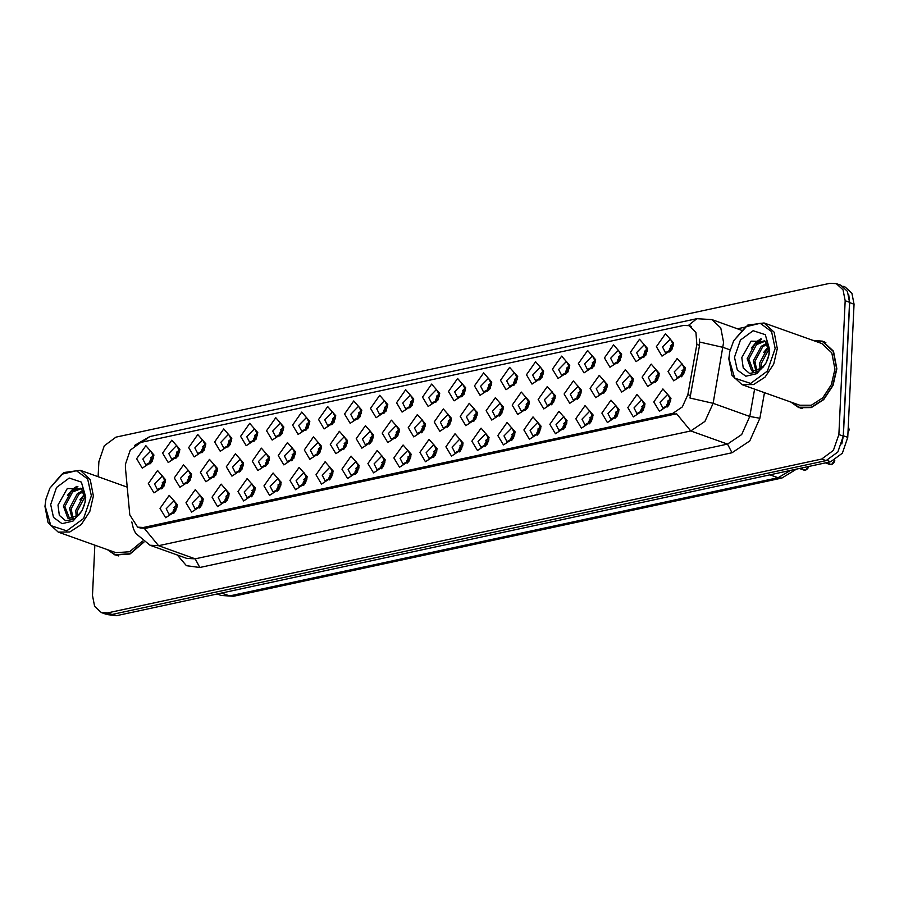<?xml version="1.0" encoding="UTF-8"?>
<svg xmlns="http://www.w3.org/2000/svg" width="899" height="899" viewBox="0 0 899 899"><rect width="100%" height="100%" fill="white"/><g stroke="black" fill="none" stroke-linecap="round" stroke-linejoin="round"><path stroke-width="1.35" d="M437.139 448.646L435.363 455.231L425.497 461.715L419.912 452.354L429.048 439.341L437.139 448.646M436.712 451.613L436.847 450.388L433.914 444.69L426.081 452.714L429.014 458.411L435.566 454.827M463.131 443.038L461.344 449.635L451.478 456.108L445.893 446.758L455.04 433.745L463.131 443.038M462.693 446.016L462.839 444.791L459.895 439.094L452.062 447.106L454.995 452.804L461.547 449.219M489.112 437.442L487.337 444.027L477.47 450.511L471.885 441.162L481.032 428.138L489.112 437.442M488.685 440.409L488.82 439.184L485.887 433.487L478.054 441.51L480.987 447.208L487.539 443.623M567.078 420.642L565.291 427.227L555.425 433.711L549.851 424.35L558.987 411.337L567.078 420.642M566.64 423.609L566.786 422.384L563.842 416.687L556.009 424.699L558.942 430.396L565.493 426.811M593.059 415.035L591.284 421.62L581.417 428.104L575.832 418.754L584.979 405.73L593.059 415.035M592.632 418.001L592.767 416.776L589.834 411.079L582.001 419.103L584.934 424.8L591.486 421.215M619.051 409.438L617.265 416.023L607.398 422.508L601.824 413.147L610.96 400.134L619.051 409.438M618.613 412.405L618.759 411.18L615.815 405.483L607.982 413.495L610.915 419.192L617.467 415.619M645.033 403.831L643.257 410.416L633.39 416.9L627.805 407.55L636.953 394.537L645.033 403.831M644.605 406.798L644.74 405.573L641.807 399.875L633.975 407.899L636.908 413.596L643.459 410.011M515.105 431.846L513.318 438.431L503.451 444.904L497.877 435.554L507.014 422.541L515.105 431.846M514.666 434.813L514.812 433.588L511.868 427.89L504.036 435.903L506.969 441.6L513.52 438.015M541.086 426.238L539.31 432.824L529.444 439.308L523.859 429.958L533.006 416.934L541.086 426.238M540.659 429.205L540.793 427.98L537.86 422.283L530.028 430.306L532.961 436.004L539.512 432.419M411.158 454.242L409.371 460.839L399.504 467.311L393.919 457.962L403.067 444.949L411.158 454.242M410.719 457.22L410.865 455.995L407.921 450.298L400.089 458.31L403.022 464.008L409.573 460.423M385.165 459.85L383.39 466.435L373.523 472.919L367.938 463.558L377.074 450.545L385.165 459.85M384.738 462.816L384.873 461.592L381.94 455.894L374.108 463.918L377.041 469.615L383.592 466.03M359.184 465.446L357.397 472.042L347.531 478.515L341.946 469.166L351.093 456.153L359.184 465.446M358.746 468.424L358.892 467.199L355.948 461.502L348.115 469.514L351.048 475.211L357.6 471.627M333.192 471.054L331.416 477.639L321.55 484.123L315.965 474.762L325.101 461.749L333.192 471.054M332.765 474.02L332.9 472.795L329.967 467.098L322.134 475.122L325.067 480.819L331.619 477.234M307.211 476.65L305.424 483.246L295.557 489.719L289.972 480.369L299.12 467.356L307.211 476.65M306.773 479.617L306.919 478.403L303.974 472.705L296.142 480.718L299.075 486.415L305.626 482.83M281.218 482.257L279.443 488.842L269.576 495.327L263.991 485.966L273.127 472.953L281.218 482.257M280.791 485.224L280.926 483.999L277.993 478.302L270.161 486.325L273.094 492.023L279.645 488.438M255.237 487.854L253.451 494.45L243.584 500.923L237.999 491.573L247.146 478.56L255.237 487.854M254.799 490.82L254.934 489.595L252.001 483.898L244.168 491.922L247.101 497.619L253.653 494.034M229.245 493.461L227.469 500.046L217.603 506.53L212.018 497.169L221.154 484.156L229.245 493.461M228.818 496.428L228.953 495.203L226.02 489.506L218.187 497.529L221.12 503.226L227.672 499.642M203.264 499.057L201.477 505.643L191.611 512.127L186.026 502.777L195.173 489.764L203.264 499.057M202.826 502.024L202.96 500.799L200.028 495.102L192.195 503.125L195.128 508.823L201.679 505.238M177.272 504.665L175.496 511.25L165.63 517.734L160.044 508.373L169.181 495.36L177.272 504.665M176.845 507.632L176.979 506.407L174.046 500.709L166.214 508.722L169.147 514.419L175.698 510.846M671.025 398.235L669.238 404.82L659.372 411.304L653.798 401.943L662.934 388.93L671.025 398.235M670.587 401.201L670.733 399.976L667.788 394.279L659.956 402.303L662.889 408L669.44 404.415M425.452 423.834L423.665 430.419L413.798 436.903L408.225 427.542L417.361 414.529L425.452 423.834M425.013 426.8L425.16 425.575L422.215 419.878L414.383 427.89L417.327 433.599L423.867 430.014M451.444 418.226L449.657 424.811L439.791 431.295L434.206 421.946L443.353 408.933L451.444 418.226M451.006 421.193L451.141 419.968L448.208 414.27L440.375 422.294L443.308 427.991L449.86 424.407M477.425 412.63L475.638 419.215L465.772 425.699L460.198 416.338L469.334 403.325L477.425 412.63M476.987 415.596L477.133 414.372L474.189 408.674L466.356 416.698L469.3 422.395L475.841 418.81M503.418 407.022L501.631 413.619L491.764 420.091L486.179 410.742L495.327 397.729L503.418 407.022M502.979 409.989L503.114 408.775L500.181 403.067L492.349 411.09L495.282 416.788L501.833 413.203M581.372 390.222L579.585 396.807L569.719 403.291L564.145 393.931L573.281 380.918L581.372 390.222M580.934 393.189L581.08 391.964L578.136 386.267L570.303 394.29L573.247 399.988L579.788 396.403M555.391 395.818L553.604 402.415L543.738 408.888L538.153 399.538L547.3 386.525L555.391 395.818M554.953 398.796L555.088 397.572L552.155 391.874L544.322 399.886L547.255 405.584L553.806 401.999M659.338 373.411L657.551 380.007L647.685 386.48L642.1 377.131L651.247 364.117L659.338 373.411M658.9 376.389L659.034 375.164L656.101 369.467L648.269 377.479L651.202 383.176L657.753 379.592M633.346 379.018L631.559 385.604L621.692 392.088L616.118 382.727L625.255 369.714L633.346 379.018M632.907 381.985L633.053 380.76L630.109 375.063L622.277 383.086L625.221 388.784L631.761 385.199M607.364 384.615L605.578 391.211L595.711 397.684L590.126 388.334L599.273 375.321L607.364 384.615M606.926 387.593L607.061 386.368L604.128 380.67L596.295 388.683L599.228 394.38L605.78 390.795M529.399 401.426L527.612 408.011L517.745 414.495L512.172 405.134L521.308 392.121L529.399 401.426M528.96 404.393L529.106 403.168L526.162 397.47L518.33 405.494L521.274 411.191L527.814 407.607M399.459 429.43L397.684 436.015L387.817 442.499L382.232 433.149L391.38 420.125L399.459 429.43M399.032 432.397L399.167 431.172L396.234 425.474L388.402 433.498L391.335 439.195L397.886 435.61M373.478 435.037L371.692 441.623L361.825 448.107L356.251 438.746L365.387 425.733L373.478 435.037M373.04 438.004L373.186 436.779L370.242 431.082L362.409 439.094L365.354 444.791L371.894 441.207M347.486 440.634L345.71 447.219L335.844 453.703L330.259 444.353L339.406 431.329L347.486 440.634M347.059 443.6L347.194 442.375L344.261 436.678L336.428 444.702L339.361 450.399L345.913 446.814M321.505 446.241L319.718 452.826L309.852 459.31L304.278 449.95L313.414 436.936L321.505 446.241M321.067 449.208L321.213 447.983L318.268 442.286L310.436 450.298L313.38 455.995L319.92 452.411M295.513 451.837L293.737 458.423L283.87 464.907L278.285 455.557L287.433 442.533L295.513 451.837M295.086 454.804L295.22 453.579L292.287 447.882L284.455 455.905L287.388 461.603L293.939 458.018M269.531 457.445L267.745 464.03L257.878 470.503L252.304 461.153L261.44 448.14L269.531 457.445M269.093 460.412L269.239 459.187L266.295 453.489L258.463 461.502L261.407 467.199L267.947 463.614M243.539 463.041L241.764 469.626L231.897 476.11L226.312 466.761L235.459 453.737L243.539 463.041M243.112 466.008L243.247 464.783L240.314 459.086L232.481 467.109L235.414 472.807L241.966 469.222M217.558 468.637L215.771 475.234L205.905 481.707L200.331 472.357L209.467 459.344L217.558 468.637M217.12 471.615L217.266 470.391L214.322 464.693L206.489 472.705L209.433 478.403L215.974 474.818M191.566 474.245L189.79 480.83L179.924 487.314L174.339 477.953L183.486 464.94L191.566 474.245M191.139 477.212L191.273 475.987L188.34 470.289L180.508 478.313L183.441 484.01L189.992 480.426M165.585 479.841L163.798 486.438L153.931 492.91L148.357 483.561L157.494 470.548L165.585 479.841M165.146 482.819L165.292 481.594L162.348 475.897L154.516 483.909L157.46 489.607L164 486.022M685.319 367.815L683.532 374.4L673.666 380.884L668.092 371.534L677.228 358.51L685.319 367.815M684.881 370.781L685.027 369.556L682.083 363.859L674.25 371.883L677.194 377.58L683.734 373.995M647.64 348.598L645.853 355.184L635.986 361.668L630.413 352.318L639.549 339.305L647.64 348.598M647.213 351.565L647.347 350.34L644.414 344.643L636.571 352.666L639.515 358.364L646.066 354.779M621.659 354.206L619.872 360.791L610.005 367.275L604.42 357.914L613.567 344.901L621.659 354.206M621.22 357.173L621.355 355.948L618.422 350.25L610.59 358.263L613.523 363.96L620.074 360.387M595.666 359.802L593.879 366.387L584.013 372.871L578.439 363.522L587.575 350.498L595.666 359.802M595.239 362.769L595.374 361.544L592.441 355.847L584.597 363.87L587.541 369.568L594.093 365.983M569.685 365.41L567.898 371.995L558.032 378.479L552.447 369.118L561.594 356.105L569.685 365.41M569.247 368.376L569.382 367.152L566.449 361.454L558.616 369.467L561.549 375.164L568.101 371.579M543.693 371.006L541.906 377.591L532.039 384.075L526.466 374.726L535.602 361.701L543.693 371.006M543.266 373.973L543.401 372.748L540.468 367.05L532.624 375.074L535.568 380.771L542.119 377.187M517.712 376.614L515.925 383.199L506.058 389.672L500.473 380.322L509.621 367.309L517.712 376.614M517.273 379.58L517.408 378.355L514.475 372.658L506.643 380.67L509.576 386.368L516.127 382.783M491.719 382.21L489.933 388.795L480.066 395.279L474.492 385.929L483.628 372.905L491.719 382.21M491.292 385.177L491.427 383.952L488.494 378.254L480.65 386.278L483.595 391.975L490.146 388.39M465.738 387.806L463.951 394.403L454.085 400.875L448.5 391.526L457.647 378.513L465.738 387.806M465.3 390.784L465.435 389.559L462.502 383.862L454.669 391.874L457.602 397.572L464.154 393.987M439.746 393.414L437.959 399.999L428.093 406.483L422.519 397.122L431.655 384.109L439.746 393.414M439.319 396.38L439.454 395.155L436.521 389.458L428.677 397.482L431.621 403.179L438.173 399.594M413.765 399.01L411.978 405.606L402.111 412.079L396.526 402.73L405.674 389.716L413.765 399.01M413.326 401.988L413.461 400.763L410.528 395.066L402.696 403.078L405.629 408.775L412.18 405.191M387.772 404.617L385.986 411.203L376.119 417.687L370.545 408.326L379.681 395.313L387.772 404.617M387.345 407.584L387.48 406.359L384.547 400.662L376.703 408.685L379.648 414.383L386.199 410.798M361.791 410.214L360.005 416.81L350.138 423.283L344.553 413.933L353.7 400.92L361.791 410.214M361.353 413.192L361.488 411.967L358.555 406.269L350.722 414.282L353.655 419.979L360.207 416.394M335.799 415.821L334.012 422.406L324.146 428.89L318.572 419.53L327.708 406.517L335.799 415.821M335.372 418.788L335.507 417.563L332.574 411.866L324.73 419.889L327.674 425.587L334.214 422.002M309.818 421.417L308.031 428.014L298.165 434.487L292.58 425.137L301.727 412.124L309.818 421.417M309.38 424.384L309.514 423.171L306.581 417.473L298.749 425.485L301.682 431.183L308.233 427.598M283.826 427.025L282.039 433.61L272.172 440.094L266.598 430.733L275.735 417.72L283.826 427.025M283.387 429.992L283.533 428.767L280.6 423.069L272.757 431.093L275.701 436.79L282.241 433.206M257.844 432.621L256.058 439.218L246.191 445.69L240.606 436.341L249.753 423.328L257.844 432.621M257.406 435.588L257.541 434.363L254.608 428.666L246.775 436.689L249.708 442.387L256.26 438.802M231.852 438.229L230.065 444.814L220.199 451.298L214.625 441.937L223.761 428.924L231.852 438.229M231.414 441.195L231.56 439.971L228.627 434.273L220.783 442.297L223.727 447.994L230.268 444.409M205.871 443.825L204.084 450.41L194.218 456.894L188.633 447.545L197.78 434.532L205.871 443.825M205.433 446.792L205.568 445.567L202.635 439.869L194.802 447.893L197.735 453.59L204.287 450.006M179.879 449.433L178.092 456.018L168.225 462.502L162.652 453.141L171.788 440.128L179.879 449.433M179.44 452.399L179.586 451.174L176.642 445.477L168.81 453.489L171.754 459.187L178.294 455.613M153.898 455.029L152.111 461.614L142.244 468.098L136.659 458.748L145.807 445.724L153.898 455.029M153.459 457.996L153.594 456.771L150.661 451.073L142.829 459.097L145.762 464.794L152.313 461.209M673.632 343.002L671.845 349.587L661.979 356.071L656.394 346.711L665.541 333.698L673.632 343.002M673.194 345.969L673.329 344.744L670.396 339.047L662.563 347.07L665.496 352.768L672.047 349.183M433.172 457.591L432.925 455.152L436.599 447.96M459.153 451.983L458.917 449.556L462.592 442.353M485.145 446.387L484.898 443.949L488.584 436.757M563.1 429.576L562.864 427.149L566.539 419.957M589.092 423.98L588.845 421.552L592.531 414.349M615.073 418.372L614.837 415.945L618.512 408.753M641.066 412.776L640.818 410.349L644.504 403.145M511.126 440.78L510.89 438.352L514.565 431.16M537.119 435.183L536.872 432.745L540.557 425.553M407.18 463.187L406.944 460.76L410.618 453.557M381.198 468.795L380.951 466.356L384.626 459.164M355.206 474.391L354.97 471.964L358.645 464.761M329.225 479.999L328.978 477.56L332.652 470.368M303.233 485.595L302.997 483.168L306.671 475.964M277.252 491.191L277.004 488.764L280.679 481.572M251.259 496.799L251.023 494.371L254.698 487.168M225.278 502.395L225.031 499.968L228.706 492.776M199.286 508.002L199.05 505.575L202.725 498.372M173.305 513.599L173.058 511.171L176.732 503.979M667.047 407.168L666.811 404.741L670.485 397.549M421.474 432.767L421.238 430.34L424.912 423.148M447.466 427.171L447.219 424.744L450.905 417.541M473.447 421.564L473.211 419.136L476.886 411.944M499.439 415.967L499.192 413.54L502.878 406.337M577.394 399.167L577.158 396.729L580.833 389.537M551.413 404.764L551.166 402.336L554.852 395.133M655.36 382.356L655.113 379.929L658.798 372.725M629.367 387.963L629.131 385.525L632.806 378.333M603.386 393.56L603.139 391.132L606.825 383.929M525.421 410.36L525.185 407.932L528.859 400.74M395.493 438.375L395.245 435.948L398.931 428.744M369.5 443.971L369.264 441.544L372.939 434.352M343.519 449.579L343.272 447.151L346.958 439.948M317.527 455.175L317.291 452.748L320.965 445.556M291.546 460.782L291.298 458.344L294.984 451.152M265.553 466.379L265.317 463.951L268.992 456.748M239.572 471.986L239.325 469.548L243.011 462.356M213.58 477.583L213.344 475.155L217.019 467.952M187.599 483.19L187.352 480.751L191.037 473.559M161.606 488.786L161.37 486.359L165.045 479.156M681.341 376.76L681.105 374.321L684.78 367.129M643.662 357.544L643.426 355.116L647.1 347.913M617.68 363.14L617.433 360.713L621.119 353.521M591.688 368.747L591.452 366.32L595.127 359.117M565.707 374.344L565.46 371.916L569.146 364.724M539.715 379.951L539.479 377.513L543.153 370.321M513.734 385.547L513.486 383.12L517.172 375.928M487.741 391.155L487.505 388.716L491.18 381.524M461.76 396.751L461.513 394.324L465.199 387.121M435.768 402.359L435.532 399.92L439.206 392.728M409.787 407.955L409.539 405.528L413.225 398.324M383.794 413.562L383.558 411.124L387.233 403.932M357.813 419.159L357.566 416.731L361.252 409.528M331.821 424.755L331.585 422.328L335.26 415.136M305.84 430.363L305.593 427.935L309.278 420.732M279.847 435.959L279.611 433.532L283.286 426.34M253.866 441.566L253.619 439.139L257.305 431.936M227.874 447.163L227.638 444.735L231.313 437.543M201.893 452.77L201.646 450.343L205.332 443.14M175.901 458.366L175.665 455.939L179.339 448.747M149.919 463.974L149.672 461.547L153.358 454.343M669.654 351.936L669.407 349.509L673.093 342.317M125.422 467.581L125.354 464.356L130.243 450.129L140.783 442.398L683.566 325.393L689.286 325.708L695.905 332.551L696.837 344.407L687.892 394.661L682.397 406.887L672.845 413.304L143.346 527.432L137.626 527.129L129.771 514.958L125.422 467.581M107.183 549.547L115.027 555.054L130.007 554.065L143.941 542.153M115.724 554.919L117.027 555.638M791.053 402.145L798.885 407.652L811.392 407.607L823.754 399.583L832.991 385.502L836.879 368.759L833.485 351.138L822.641 341.126L813.089 340.418M799.582 407.505L800.885 408.225M94.889 545.165L92.518 595.475L94.62 606.375L101.317 612.567L105.722 614.141L112.083 614.489L826.102 460.58L837.812 451.983L843.24 436.172L849.555 302.278L847.454 291.377L840.745 285.185L836.351 283.612L829.991 283.264L115.971 437.172L104.262 445.769L98.834 461.58L98.115 476.717M699.534 339.17L699.501 345.362L689.926 398.043L713.098 403.348L704.951 421.462L690.792 430.969L676.644 413.776L145.784 528.309L139.873 527.927M101.317 612.567L107.678 612.916L821.697 459.007L833.407 450.421L838.834 434.599L845.15 300.704L843.048 289.804L836.351 283.612M824.552 341.935L823.091 341.676M108.105 614.691L116.398 615.736L830.631 461.783L842.341 453.186L847.768 437.375L854.05 304.177L851.949 293.276L845.24 287.084L842.936 286.264M841.779 444.005L843.363 435.801L849.645 302.603L848.813 294.917M673.216 345.823L670.013 349.396L670.519 351.206M673.317 343.721L670.328 345.8M684.914 370.635L681.7 374.22L682.206 376.029M685.016 368.534L682.015 370.613M831.227 464.693L825.9 462.794M834.8 460.187L833.699 463.03L831.541 464.637L826.181 462.738M670.62 401.055L667.406 404.629L667.912 406.449M667.721 401.033L670.721 398.954M91.361 495.843L87.664 478.998L76.359 470.705L61.862 474.2L49.838 488.123L45.939 499.046L45.051 505.822L50.827 525.567L66.784 530.826L83.573 518.509L91.361 495.843M45.939 499.046L44.95 506.407L48.108 522.757L58.165 532.051L69.762 532.006L81.225 524.567L89.799 511.509L93.417 495.967L90.26 479.617L80.202 470.323L63.863 472.503L49.838 488.123M76.291 517.228L75.752 510.508L83.517 495.911L84.832 494.922M77.483 516.341L77.314 511.059L85.113 496.428M72.201 518.858L69.549 508.283L77.314 493.686L83.045 490.663M73.145 518.667L71.1 508.845L78.865 494.248L83.562 491.528M84.922 502.923L85.27 499.956L81.629 488.955L67.268 488.528L57.929 505.036L59.39 515.408L65.672 520.791L74.111 519.274L81.573 511.452M81.944 510.699L78.876 515.048L68.83 518.543L67.74 518.038L63.335 506.07L71.1 491.472L80.753 488.135M69.616 518.768L64.885 506.62L72.65 492.023L81.303 488.629M82.528 509.666L84.405 504.833M85.045 502.372L85.607 497.956L82.259 485.202L85.439 498.979L85 502.552M50.647 504.62L53.446 517.397L62.02 523.679L73.01 521.038L82.124 510.475L85.079 502.193L85.765 497.057L81.371 482.078L69.279 478.099L56.547 487.438L50.647 504.62M107.858 549.795L115.151 554.717L129.95 553.75L143.716 542.007M58.165 532.051L115.881 552.66L129.602 551.817L142.435 541.063M72.28 490.573L77.831 486.483M67.47 495.405L72.931 488.966L76.999 486.235M79.899 499.844L84.607 494.068M775.219 348.441L771.533 331.596L760.217 323.292L745.721 326.798L733.708 340.71L729.808 351.633L728.909 358.42L734.697 378.164L750.654 383.412L767.443 371.107L775.219 348.441M729.808 351.633L728.808 359.004L731.966 375.355L742.023 384.637L753.632 384.603L765.094 377.153L773.657 364.095L777.275 348.554L774.118 332.203L764.06 322.91L747.721 325.09L733.708 340.71M742.023 384.637L799.75 405.247L811.347 405.213L822.81 397.763L831.384 384.705L834.991 369.163L831.845 352.813L821.787 343.519L764.06 322.91M791.716 402.381L799.009 407.303L811.392 407.269L823.619 399.325L832.755 385.39L836.609 368.815L833.249 351.374L822.518 341.463L813.752 340.654M760.149 369.815L759.621 363.095L767.386 348.497L768.701 347.508M761.341 368.938L761.172 363.646L768.982 349.014M756.07 371.456L753.407 360.881L761.172 346.284L766.903 343.249M757.014 371.265L754.958 361.432L762.723 346.834L767.431 344.115M768.78 355.51L769.128 352.554L765.499 341.541L751.126 341.114L741.787 357.622L743.248 367.994L749.53 373.388L757.969 371.86L765.431 364.039M765.813 363.286L762.734 367.635L752.688 371.13L751.598 370.624L747.193 358.656L754.958 344.059L764.611 340.721M753.486 371.354L748.743 359.207L756.509 344.62L765.173 341.215M766.398 362.252L768.263 357.42M768.903 354.97L769.465 350.554L766.128 337.788L769.297 351.565L768.859 355.15M734.505 357.206L737.304 369.983L745.878 376.276L756.879 373.624L765.993 363.072L768.948 354.779L769.623 349.644L765.24 334.675L753.137 330.686L740.405 340.024L734.505 357.206M756.138 343.16L761.7 339.069M751.328 347.992L756.801 341.553L760.857 338.822M763.757 352.43L768.476 346.666M647.235 351.419L644.021 355.004L644.527 356.813M647.336 349.318L644.347 351.397M621.243 357.027L618.04 360.6L618.546 362.409M621.344 354.925L618.355 357.004M595.262 362.623L592.048 366.208L592.553 368.017M595.363 360.521L592.374 362.6M569.269 368.23L566.067 371.804L566.572 373.613M569.37 366.129L566.381 368.208M805.234 470.301L799.919 468.401M808.684 466.502L807.707 468.637L805.56 470.244L800.2 468.334M644.628 406.651L641.425 410.225L641.92 412.045M641.74 406.629L644.729 404.55M618.636 412.259L615.433 415.821L615.939 417.642M615.748 412.236L618.748 410.158M592.655 417.855L589.452 421.429L589.946 423.249M589.766 417.833L592.756 415.754M566.662 423.463L563.459 427.025L563.965 428.845M563.774 423.44L566.775 421.361M658.922 376.232L655.719 379.816L656.214 381.626M659.023 374.13L656.034 376.22M632.941 381.839L629.727 385.424L630.233 387.233M633.042 379.738L630.042 381.817M606.949 387.435L603.746 391.02L604.24 392.829M607.05 385.334L604.061 387.413M580.968 393.043L577.754 396.628L578.259 398.437M581.069 390.941L578.068 393.02M543.288 373.827L540.074 377.411L540.58 379.221M543.389 371.725L540.4 373.804M517.296 379.434L514.093 383.008L514.599 384.817M517.397 377.333L514.408 379.412M491.315 385.03L488.101 388.615L488.607 390.424M491.416 382.929L488.427 385.008M465.322 390.638L462.12 394.212L462.625 396.021M465.424 388.525L462.434 390.616M554.975 398.639L551.772 402.224L552.267 404.033M555.076 396.538L552.087 398.617M528.994 404.247L525.78 407.82L526.286 409.641M529.095 402.145L526.095 404.224M503.002 409.843L499.799 413.428L500.293 415.237M503.103 407.741L500.114 409.82M477.021 415.45L473.807 419.024L474.312 420.844M477.122 413.349L474.121 415.428M540.681 429.059L537.478 432.633L537.973 434.453M537.793 429.037L540.782 426.958M514.689 434.667L511.486 438.229L511.992 440.049M511.801 434.644L514.801 432.554M488.708 440.263L485.505 443.836L485.999 445.657M485.82 440.24L488.809 438.161M439.341 396.234L436.127 399.819L436.633 401.628M439.442 394.133L436.453 396.212M413.349 401.831L410.146 405.415L410.652 407.225M413.45 399.729L410.461 401.808M387.368 407.438L384.154 411.023L384.66 412.832M387.469 405.337L384.48 407.416M361.376 413.034L358.173 416.619L358.667 418.428M361.477 410.933L358.487 413.012M335.394 418.642L332.181 422.215L332.686 424.036M335.496 416.54L332.506 418.619M309.402 424.238L306.199 427.823L306.694 429.632M309.503 422.137L306.514 424.216M451.028 421.047L447.826 424.631L448.32 426.441M451.129 418.945L448.14 421.024M425.047 426.654L421.833 430.228L422.339 432.037M425.148 424.553L422.148 426.632M399.055 432.25L395.852 435.835L396.347 437.644M399.156 430.149L396.167 432.228M373.074 437.858L369.86 441.431L370.366 443.241M373.175 435.757L370.174 437.835M347.081 443.454L343.879 447.039L344.373 448.848M347.183 441.353L344.193 443.432M321.1 449.062L317.886 452.635L318.392 454.445M321.201 446.96L318.201 449.039M462.715 445.87L459.513 449.433L460.018 451.253M459.827 445.848L462.828 443.758M436.734 451.467L433.532 455.04L434.026 456.861M433.846 451.444L436.835 449.365M410.742 457.063L407.539 460.636L408.045 462.457M407.854 457.052L410.854 454.961M384.761 462.67L381.558 466.244L382.053 468.064M381.873 462.648L384.862 460.569M358.768 468.267L355.566 471.84L356.071 473.661M355.88 468.255L358.881 466.165M332.787 473.874L329.585 477.448L330.079 479.268M329.899 473.852L332.888 471.773M283.421 429.846L280.207 433.419L280.713 435.24M283.522 427.744L280.522 429.823M257.429 435.442L254.226 439.027L254.72 440.836M257.53 433.34L254.541 435.419M231.448 441.049L228.234 444.623L228.739 446.443M231.549 438.948L228.548 441.027M205.455 446.646L202.253 450.23L202.747 452.04M205.556 444.544L202.567 446.623M179.474 452.253L176.26 455.827L176.766 457.636M179.575 450.152L176.575 452.231M153.482 457.849L150.279 461.434L150.774 463.243M153.583 455.748L150.594 457.827M295.108 454.658L291.905 458.243L292.4 460.052M295.209 452.557L292.22 454.636M269.127 460.266L265.913 463.839L266.419 465.648M269.228 458.153L266.228 460.243M243.135 465.862L239.932 469.447L240.426 471.256M243.236 463.76L240.247 465.839M217.153 471.469L213.94 475.043L214.445 476.852M217.255 469.357L214.254 471.447M191.161 477.066L187.958 480.65L188.453 482.46M191.262 474.964L188.273 477.043M165.18 482.662L161.966 486.247L162.472 488.056M165.281 480.56L162.281 482.639M306.795 479.47L303.592 483.044L304.098 484.864M303.907 479.459L306.907 477.369M280.814 485.078L277.611 488.651L278.106 490.472M277.926 485.055L280.915 482.977M254.822 490.674L251.619 494.248L252.125 496.068M251.934 490.663L254.934 488.573M228.84 496.282L225.638 499.855L226.132 501.676M225.952 496.259L228.942 494.18M202.848 501.878L199.645 505.452L200.151 507.272M199.96 501.856L202.949 499.777M176.867 507.486L173.664 511.048L174.159 512.868M173.979 507.463L176.968 505.384M696.837 344.407L699.501 345.362M687.892 394.661L690.556 395.605M672.845 413.304L675.273 414.169M143.346 527.432L145.784 528.309M688.364 325.427L696.871 318.684L711.873 319.651L720.818 327.91L723.616 342.44L713.098 403.348L749.777 416.451L754.643 389.143M131.85 522.016L133.412 528.646L135.659 533.365L150.043 545.244L158.516 545.704L195.207 558.807L727.482 444.072L690.792 430.969L158.516 545.704L144.357 528.511M699.759 342.036L723.066 347.351L730.213 349.902M134.704 445.365L149.785 436.611L142.064 442.117M737.405 328.764L744.552 327.225M764.476 392.661L759.925 418.26L749.732 440.903L732.044 452.793L199.769 567.527L186.453 565.718L177.193 554.941M845.15 300.704L849.555 302.278M107.678 612.916L112.083 614.489M821.697 459.007L826.102 460.58M838.834 434.599L843.24 436.172M732.044 452.793L727.482 444.072L741.641 434.554L749.777 416.451L759.925 418.26M150.043 545.244L186.722 558.346L195.207 558.807L199.769 567.527M116.398 615.736L112.6 614.377M854.05 304.177L849.645 302.603M847.768 437.375L843.363 435.801M830.631 461.783L826.799 460.412M796.39 469.154L781.86 478.043L233.482 596.251L221.278 595.498L229.751 595.958L221.615 593.059M233.482 596.251L229.751 595.958L778.129 477.751L769.994 474.852M781.86 478.043L778.129 477.751L790.333 470.469M669.407 349.61L670.013 349.396M847.993 432.543L849.083 429.374L848.274 426.609M848.959 430.329L848.42 431.835M681.094 374.422L681.7 374.22M831.508 464.637L834.755 460.209M834.665 460.749L834.126 462.243M667.406 404.629L666.8 404.842M643.426 355.206L644.021 355.004M617.433 360.814L618.04 360.6M591.452 366.41L592.048 366.208M565.46 372.017L566.067 371.804M805.515 470.233L808.639 466.514L808.145 467.851M641.425 410.225L640.818 410.45M615.433 415.821L614.826 416.046M589.452 421.429L588.845 421.653M563.459 427.025L562.853 427.25M655.113 380.03L655.719 379.816M629.12 385.626L629.727 385.424M603.139 391.234L603.746 391.02M577.147 396.83L577.754 396.628M539.479 377.614L540.074 377.411M513.486 383.221L514.093 383.008M487.505 388.817L488.101 388.615M461.513 394.425L462.12 394.212M551.166 402.437L551.772 402.224M525.173 408.034L525.78 407.82M499.192 413.63L499.799 413.428M473.2 419.237L473.807 419.024M537.478 432.633L536.872 432.857M511.486 438.229L510.879 438.454M485.505 443.836L484.898 444.061M435.532 400.021L436.127 399.819M409.539 405.629L410.146 405.415M383.547 411.225L384.154 411.023M357.566 416.833L358.173 416.619M331.574 422.429L332.181 422.215M305.593 428.036L306.199 427.823M447.219 424.834L447.826 424.631M421.226 430.441L421.833 430.228M395.245 436.037L395.852 435.835M369.253 441.645L369.86 441.431M343.272 447.241L343.879 447.039M317.28 452.849L317.886 452.635M459.513 449.433L458.906 449.657M433.532 455.04L432.925 455.265M407.539 460.636L406.932 460.861M381.558 466.244L380.951 466.469M355.566 471.84L354.959 472.065M329.585 477.448L328.978 477.672M279.6 433.633L280.207 433.419M253.619 439.229L254.226 439.027M227.627 444.836L228.234 444.623M201.646 450.433L202.253 450.23M175.653 456.04L176.26 455.827M149.672 461.637L150.279 461.434M291.298 458.445L291.905 458.243M265.306 464.053L265.913 463.839M239.325 469.649L239.932 469.447M213.333 475.256L213.94 475.043M187.352 480.853L187.958 480.65M161.359 486.46L161.966 486.247M303.592 483.044L302.985 483.269M277.611 488.651L277.004 488.876M251.619 494.248L251.012 494.472M225.638 499.855L225.031 500.069M199.645 505.452L199.039 505.676M173.664 511.048L173.058 511.273M689.286 325.708L691.477 326.494M696.871 318.684L149.785 436.611M711.873 319.651L741.248 330.135M221.278 595.498L217.131 594.014M848.274 426.598L849.128 429.407L847.993 432.61M830.092 464.603L825.361 462.918M127.209 487.112L80.202 470.323M118.488 555.908L115.151 554.717M825.855 342.654L822.518 341.463M802.346 408.494L799.009 407.303M804.099 470.199L799.38 468.514"/></g></svg>

